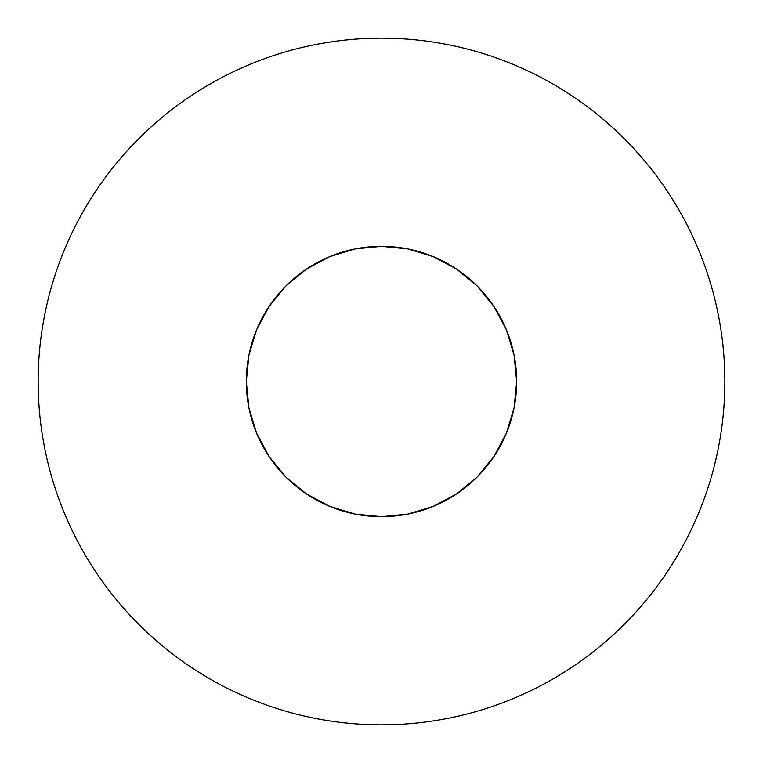 <?xml version="1.0" encoding="UTF-8"?>
<svg xmlns="http://www.w3.org/2000/svg" width="763" height="763" viewBox="0 0 763 763"><rect width="100%" height="100%" fill="white"/><g stroke="black" fill="none" stroke-linecap="round" stroke-linejoin="round"><path stroke-width="1.14" d="M666.986 190.74C654.463 171.999 640.224 154.66 624.287 138.713C640.224 154.66 654.463 171.999 666.986 190.74C679.509 209.491 690.086 229.281 698.717 250.102C707.339 270.932 713.853 292.401 718.25 314.518C722.647 336.626 724.85 358.953 724.85 381.5A343.35 343.35 0 0 1 381.5 724.85A343.35 343.35 0 0 1 38.15 381.5A343.35 343.35 0 0 1 381.5 38.15A343.35 343.35 0 0 1 724.85 381.5C724.85 404.047 722.647 426.374 718.25 448.482C713.853 470.599 707.339 492.068 698.717 512.898C690.086 533.719 679.509 553.509 666.986 572.26C654.463 591.001 640.224 608.34 624.287 624.287C640.224 608.34 654.463 591.001 666.986 572.26M246.325 381.5A135.175 135.175 0 0 1 381.5 246.325A135.175 135.175 0 0 1 516.675 381.5A135.175 135.175 0 0 1 381.5 516.675A135.175 135.175 0 0 1 246.325 381.5L248.919 407.871L256.616 433.231L269.101 456.598L285.915 477.085L306.402 493.899L329.769 506.384L355.129 514.081L381.5 516.675L407.871 514.081L433.231 506.384L456.598 493.899L477.085 477.085L493.899 456.598L506.384 433.231L514.081 407.871L516.675 381.5L514.081 355.129L506.384 329.769L493.899 306.402L477.085 285.915L456.598 269.101L433.231 256.616L407.871 248.919L381.5 246.325L355.129 248.919L329.769 256.616L306.402 269.101L285.915 285.915L269.101 306.402L256.616 329.769L248.919 355.129L246.325 381.5M624.287 138.713C608.34 122.776 591.001 108.537 572.26 96.014C591.001 108.537 608.34 122.776 624.287 138.713M190.74 96.014C171.999 108.537 154.66 122.776 138.713 138.713C122.776 154.66 108.537 171.999 96.014 190.74C108.537 171.999 122.776 154.66 138.713 138.713C154.66 122.776 171.999 108.537 190.74 96.014C209.491 83.491 229.281 72.914 250.102 64.283C270.932 55.661 292.401 49.147 314.518 44.75C336.626 40.353 358.953 38.15 381.5 38.15C404.047 38.15 426.374 40.353 448.482 44.75C470.599 49.147 492.068 55.661 512.898 64.283C533.719 72.914 553.509 83.491 572.26 96.014M96.014 572.26C108.537 591.001 122.776 608.34 138.713 624.287C154.66 640.224 171.999 654.463 190.74 666.986C171.999 654.463 154.66 640.224 138.713 624.287C122.776 608.34 108.537 591.001 96.014 572.26C83.491 553.509 72.914 533.719 64.283 512.898C55.661 492.068 49.147 470.599 44.75 448.482C40.353 426.374 38.15 404.047 38.15 381.5C38.15 358.953 40.353 336.626 44.75 314.518C49.147 292.401 55.661 270.932 64.283 250.102C72.914 229.281 83.491 209.491 96.014 190.74M572.26 666.986C591.001 654.463 608.34 640.224 624.287 624.287C608.34 640.224 591.001 654.463 572.26 666.986C553.509 679.509 533.719 690.086 512.898 698.717C492.068 707.339 470.599 713.853 448.482 718.25C426.374 722.647 404.047 724.85 381.5 724.85C358.953 724.85 336.626 722.647 314.518 718.25C292.401 713.853 270.932 707.339 250.102 698.717C229.281 690.086 209.491 679.509 190.74 666.986"/></g></svg>
